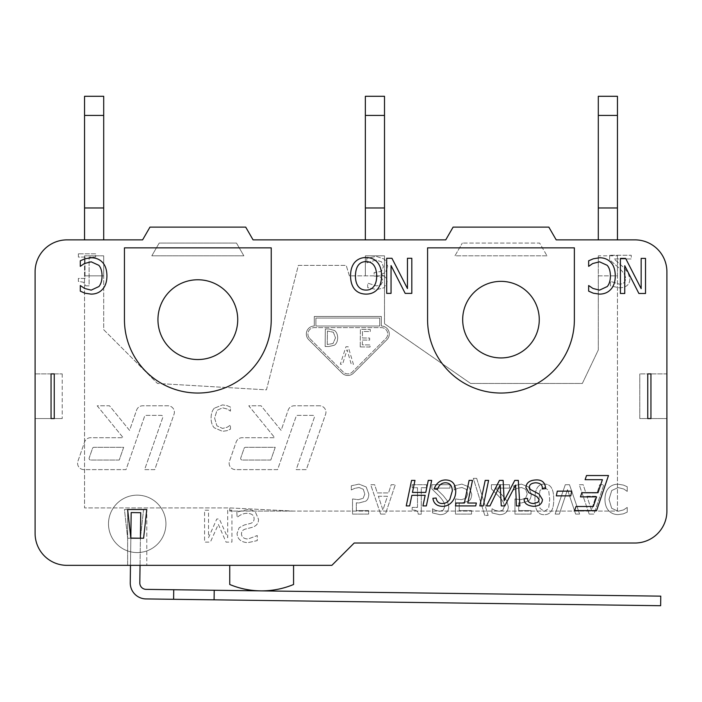 <?xml version="1.0" encoding="UTF-8"?>
<svg xmlns="http://www.w3.org/2000/svg" width="702" height="702" viewBox="0 0 702 702"><rect width="100%" height="100%" fill="white"/><g stroke="black" fill="none" stroke-linecap="round" stroke-linejoin="round"><path stroke-width="0.53" stroke-dasharray="3.51 2.63" d="M366.049 261.583C359.257 261.723 355.712 266.47 355.405 275.833C355.458 280.502 356.414 284.038 358.283 286.442C360.17 288.864 362.758 290.084 366.049 290.084C369.366 290.119 371.963 288.908 373.841 286.442C375.728 283.985 376.684 280.449 376.711 275.833C376.404 266.47 372.841 261.723 366.049 261.583M666.9 322.841L666.9 271.788A31.906 31.906 0 0 0 634.994 239.873L556.203 239.873L548.832 227.115L453.106 227.115L445.744 239.873L253.071 239.873L245.7 227.115L149.974 227.115L142.603 239.873L67.006 239.873A31.906 31.906 0 0 0 35.1 271.788L35.1 322.841M35.1 469.62L35.1 533.441A31.906 31.906 0 0 0 67.006 565.347L331.853 565.347L354.194 543.015L634.994 543.015A31.906 31.906 0 0 0 666.9 511.1L666.9 469.62M271.226 319.647A73.394 73.394 0 0 1 197.832 393.041A73.394 73.394 0 0 1 124.447 319.647L124.447 247.85L271.226 247.85L271.226 319.647L271.226 247.85L124.447 247.85L124.447 319.647A73.394 73.394 0 0 0 197.832 393.041A73.394 73.394 0 0 0 271.226 319.647L271.226 247.85L124.447 247.85L124.447 319.647A73.394 73.394 0 0 0 197.832 393.041A73.394 73.394 0 0 0 271.226 319.647M574.368 247.85L574.368 319.647A73.394 73.394 0 0 1 500.974 393.041A73.394 73.394 0 0 1 427.579 319.647L427.579 247.85L574.368 247.85L427.579 247.85L427.579 319.647A73.394 73.394 0 0 0 500.974 393.041A73.394 73.394 0 0 0 574.368 319.647L574.368 247.85L427.579 247.85L427.579 319.647A73.394 73.394 0 0 0 500.974 393.041A73.394 73.394 0 0 0 574.368 319.647L574.368 247.85M571.744 491.146L570.752 495.866L556.335 495.866L557.291 491.146L571.744 491.146M431.686 480.387L426.36 505.914L422.955 505.914L425.166 495.314L411.863 495.314L409.643 505.914L406.239 505.914L411.565 480.387L414.97 480.387L412.46 492.409L425.772 492.409L428.281 480.387L431.686 480.387M472.507 480.387L467.778 503.018L476.342 503.018L475.719 505.914L455.466 505.914L456.063 503.018L464.373 503.018L469.103 480.387L472.507 480.387M518.313 480.387L519.866 505.914L516.4 505.914L515.601 485.073L504.782 505.914L501.263 505.914L500.21 484.828L489.961 505.914L486.46 505.914L499.455 480.387L503.132 480.387L504.168 500.737L514.785 480.387L518.313 480.387M91.225 257.766C95.858 257.766 99.623 259.301 102.518 262.381C105.388 265.453 106.862 269.963 106.923 275.921C106.888 281.704 105.432 286.153 102.545 289.285C99.71 292.471 95.911 294.085 91.137 294.12L84.968 293.208L80.3 291.163L80.3 285.53L84.626 288.461L91.172 290.137L98.929 286.53C100.965 284.056 102.009 280.519 102.062 275.921C101.983 271.165 100.904 267.629 98.824 265.303L91.172 261.811L84.372 263.54L80.3 266.356L80.3 260.784L84.968 258.792L91.225 257.766M386.697 258.283L391.935 258.283L407.458 288.548L407.458 258.283L411.811 258.283L411.811 293.383L405.186 293.383L391.049 265.593L391.049 293.383L386.697 293.383L386.697 258.283M620.401 258.397L625.631 258.397L641.163 288.662L641.163 258.397L645.515 258.397L645.515 293.497L638.89 293.497L624.754 265.707L624.754 293.497L620.401 293.497L620.401 258.397M599.578 257.766C604.211 257.766 607.976 259.301 610.872 262.381C613.741 265.453 615.215 269.963 615.277 275.921C615.242 281.704 613.785 286.153 610.898 289.285C608.064 292.471 604.264 294.085 599.49 294.12L593.322 293.208L588.653 291.163L588.653 285.53L592.979 288.461L599.517 290.137L607.283 286.53C609.318 284.056 610.363 280.519 610.415 275.921C610.336 271.165 609.257 267.629 607.169 265.303L599.517 261.811L592.725 263.54L588.653 266.356L588.653 260.784L593.322 258.792L599.578 257.766M354.756 289.373C352.027 286.223 350.623 281.713 350.544 275.833C350.579 270.042 351.983 265.531 354.756 262.32C357.678 259.099 361.451 257.502 366.075 257.546C370.832 257.564 374.605 259.152 377.395 262.32C380.133 265.496 381.528 269.998 381.581 275.833C381.519 281.669 380.115 286.188 377.369 289.373C374.587 292.506 370.823 294.094 366.075 294.12C361.24 294.033 357.467 292.453 354.756 289.373M545.629 488.636L542.277 488.952L542.321 488.057C542.392 484.775 540.163 483.011 535.644 482.783C531.511 483.099 529.422 484.573 529.361 487.197L530.212 489.399L539.092 494.05L542.453 499.534C542.181 503.834 539.206 506.107 533.52 506.344C527.184 505.668 524.078 503.29 524.183 499.201L524.201 498.674L527.492 498.42L527.685 500.114C528.334 502.255 530.326 503.387 533.643 503.518L537.978 502.255L539.162 499.727L536.907 496.577L528.817 492.664L525.912 487.451C526.324 482.792 529.606 480.3 535.784 479.957C541.944 479.58 545.226 482.476 545.629 488.636M488.601 480.387L483.266 505.914L479.861 505.914L485.196 480.387L488.601 480.387M437.443 489.373L434.064 488.908C436.433 482.985 440.286 480.001 445.621 479.957C452.088 480.089 455.466 483.748 455.738 490.935C455.738 495.524 454.352 499.315 451.588 502.316C449.131 505.001 446.068 506.344 442.409 506.344C436.802 506.116 433.643 503.439 432.915 498.306L436.1 498.016C436.828 501.693 438.882 503.527 442.251 503.518C445.375 503.518 447.902 502.132 449.824 499.359L452.334 490.856C452.07 485.547 449.754 482.853 445.366 482.783C441.611 482.879 438.969 485.073 437.443 489.373M608.494 475.535L596.577 510.635L574.613 510.635L576.009 506.484L593.304 506.484L596.577 496.867L580.449 496.867L581.87 492.716L597.999 492.716L602.404 479.685L585.108 479.685L586.53 475.535L608.494 475.535M35.1 271.788L35.1 533.441M35.1 373.894L62.224 373.894L35.1 373.894L35.1 418.567L62.224 418.567L35.1 418.567M51.053 373.894L51.053 418.567L54.247 418.567L54.247 373.894L51.053 373.894L51.053 418.567L51.053 373.894M666.9 511.1L666.9 418.567L650.947 418.567L650.947 373.894L666.9 373.894L666.9 271.788M666.9 418.567L666.9 373.894L639.776 373.894L650.947 373.894L647.753 373.894L647.753 418.567L650.947 418.567L650.947 373.894L650.947 418.567L639.776 418.567L639.776 373.894L639.776 418.567L666.9 418.567L666.9 373.894M143.594 538.223L146.779 511.1L146.779 565.347L146.779 509.512L127.632 509.512L130.826 538.223L143.594 538.223M146.779 565.347L127.632 565.347L127.632 511.1L127.632 565.347L331.853 565.347L354.194 543.015L634.994 543.015M62.224 373.894L62.224 418.567L62.224 373.894M378.387 496.261L387.451 496.261L382.906 510.082L378.387 496.261L382.906 510.082L387.451 496.261L378.387 496.261M634.994 239.873L556.203 239.873L548.832 227.115L453.106 227.115L445.744 239.873L253.071 239.873L245.7 227.115L149.974 227.115L142.603 239.873L67.006 239.873M384.503 207.968L365.356 207.968L384.503 207.968L365.356 207.968L365.356 239.873L384.503 239.873L384.503 96.288M173.727 589.724L173.605 599.297L660.635 605.712L660.766 596.147L260.565 590.865A82.968 82.968 0 0 0 293.568 584.494L293.568 565.347L229.747 565.347L229.747 584.494A82.968 82.968 0 0 0 260.565 590.865L146.113 589.364A6.379 6.379 0 0 1 139.812 582.897L140.742 512.697L131.169 512.574L130.835 538.101L140.4 538.223L143.585 509.512L124.447 509.512L127.632 538.223L140.4 538.223L127.632 538.223L124.447 509.512L143.585 509.512L140.409 538.18L140.742 512.697L131.169 512.574L140.742 512.697L140.049 565.347M67.006 565.347L127.632 565.347M103.703 207.968L84.556 207.968L103.703 207.968L84.556 207.968L84.556 239.873L103.703 239.873L103.703 96.288M462.679 319.647A38.294 38.294 0 0 0 520.121 352.808A38.294 38.294 0 0 0 520.121 286.486A38.294 38.294 0 0 0 462.679 319.647M157.95 319.647A39.882 39.882 0 0 0 217.778 354.194A39.882 39.882 0 0 0 217.778 285.109A39.882 39.882 0 0 0 157.95 319.647M598.297 239.873L617.444 239.873L617.444 207.968L598.297 207.968L598.297 239.873M270.805 460.047L242.269 460.047A1.597 1.597 0 0 1 240.76 457.932L244.094 448.359A1.597 1.597 0 0 1 245.595 447.288L275.245 447.288L270.805 460.047L275.245 447.288L245.595 447.288A1.597 1.597 0 0 0 244.094 448.359L240.76 457.932A1.597 1.597 0 0 0 242.269 460.047L270.805 460.047M333.371 332.239L335.495 337.864L333.046 343.524L327.272 344.515L327.43 331.002L333.371 332.239L327.43 331.002L327.272 344.515L333.046 343.524L335.495 337.864L333.371 332.239M119.235 460.047L90.698 460.047A1.597 1.597 0 0 1 89.189 457.932L92.524 448.359A1.597 1.597 0 0 1 94.033 447.288L123.675 447.288L119.235 460.047L123.675 447.288L94.033 447.288A1.597 1.597 0 0 0 92.524 448.359L89.189 457.932A1.597 1.597 0 0 0 90.698 460.047L119.235 460.047M544.348 487.363L548.674 490.461L549.719 499.403L548.648 508.371L544.348 511.416L539.97 508.327L538.943 499.385L539.943 490.531L544.348 487.363L539.943 490.531L538.943 499.385L539.97 508.327L544.348 511.416L548.648 508.371L549.719 499.403L548.674 490.461L544.348 487.363M586.933 496.261L595.998 496.261L591.453 510.082L586.933 496.261L591.453 510.082L595.998 496.261L586.933 496.261M314.303 316.462L314.303 326.026A7.976 7.976 0 0 0 308.661 339.645L342.172 373.157A7.976 7.976 0 0 0 353.448 373.157L386.951 339.645A7.976 7.976 0 0 0 381.318 326.026L381.318 316.462L314.303 316.462L314.303 326.026A7.976 7.976 0 0 0 308.661 339.645L342.172 373.157A7.976 7.976 0 0 0 353.448 373.157L386.951 339.645A7.976 7.976 0 0 0 381.318 326.026L381.318 316.462L314.303 316.462M214.285 408.248C212.197 410.477 211.135 413.759 211.083 418.094C211.109 422.297 212.171 425.535 214.268 427.816L222.56 431.326L227.053 430.668L230.449 429.176L230.449 425.079L227.299 427.211L222.543 428.431L216.9 425.807L214.619 418.094L216.979 410.372L222.543 407.827L227.492 409.09L230.449 411.144L230.449 407.081L227.053 405.633L222.499 404.896L214.285 408.248C212.197 410.477 211.135 413.759 211.083 418.094C211.109 422.297 212.171 425.535 214.268 427.816L222.56 431.326L227.053 430.668L230.449 429.176L230.449 425.079L227.299 427.211L222.543 428.431L216.9 425.807L214.619 418.094L216.979 410.372L222.543 407.827L227.492 409.09L230.449 411.144L230.449 407.081L227.053 405.633L222.499 404.896L214.285 408.248M227.685 510.196L227.685 537.688L219.366 518.989L216.778 518.989L208.529 537.688L208.529 510.196L204.572 510.196L204.572 542.111L210.363 542.111L218.331 524.341L226.035 542.111L231.932 542.111L231.932 510.196L227.685 510.196L227.685 537.688L219.366 518.989L216.778 518.989L208.529 537.688L208.529 510.196L204.572 510.196L204.572 542.111L210.363 542.111L218.331 524.341L226.035 542.111L231.932 542.111L231.932 510.196L227.685 510.196M387.802 266.47L384.775 259.284L376.237 256.344L366.777 258.345L366.777 262.829L376.158 260.038L381.493 261.811L383.45 266.786L381.388 271.393L374.148 272.569L374.148 276.114L375.658 276.114C380.212 276.158 382.59 277.931 382.801 281.449L380.923 284.915L376.57 285.907L367.69 283.117L367.69 287.601L376.676 289.601L384.02 287.802L387.144 281.923C386.749 278.089 384.643 275.702 380.844 274.754L385.459 272.385L387.802 266.47L384.775 259.284L376.237 256.344L366.777 258.345L366.777 262.829L376.158 260.038L381.493 261.811L383.45 266.786L381.388 271.393L374.148 272.569L374.148 276.114L375.658 276.114C380.212 276.158 382.59 277.931 382.801 281.449L380.923 284.915L376.57 285.907L367.69 283.117L367.69 287.601L376.676 289.601L384.02 287.802L387.144 281.923C386.749 278.089 384.643 275.702 380.844 274.754L385.459 272.385L387.802 266.47M608.652 488.057C606.247 490.628 605.019 494.401 604.966 499.385C604.992 504.22 606.212 507.941 608.625 510.565C610.994 513.223 614.18 514.575 618.164 514.61L623.332 513.846L627.228 512.135L627.228 507.423L623.613 509.871L618.146 511.275L611.644 508.257L609.029 499.385L611.74 490.505L618.146 487.583L623.824 489.031L627.228 491.391L627.228 486.723L623.332 485.056L618.093 484.204C614.215 484.204 611.065 485.486 608.652 488.057C606.247 490.628 605.019 494.401 604.966 499.385C604.992 504.22 606.212 507.941 608.625 510.565C610.994 513.223 614.18 514.575 618.164 514.61L623.332 513.846L627.228 512.135L627.228 507.423L623.613 509.871L618.146 511.275L611.644 508.257L609.029 499.385L611.74 490.505L618.146 487.583L623.824 489.031L627.228 491.391L627.228 486.723L623.332 485.056L618.093 484.204C614.215 484.204 611.065 485.486 608.652 488.057M569.489 484.722L565.285 484.722L555.168 514.083L559.354 514.083L567.497 489.698L575.631 514.083L579.606 514.083L569.489 484.722L565.285 484.722L555.168 514.083L559.354 514.083L567.497 489.698L575.631 514.083L579.606 514.083L569.489 484.722M528.624 486.986L521.41 484.108L513.732 485.775L513.732 489.935L517.181 488.364L521.481 487.513L525.719 489.294L527.22 494.076L525.552 498.315L520.744 499.666L514.943 498.955L514.943 514.083L531.045 514.083L531.045 510.635L518.725 510.635L518.725 502.807L521.393 502.974L528.194 501.14C530.168 499.824 531.177 497.464 531.212 494.05L528.624 486.986L521.41 484.108L513.732 485.775L513.732 489.935L517.181 488.364L521.481 487.513L525.719 489.294L527.22 494.076L525.552 498.315L520.744 499.666L514.943 498.955L514.943 514.083L531.045 514.083L531.045 510.635L518.725 510.635L518.725 502.807L521.393 502.974L528.194 501.14C530.168 499.824 531.177 497.464 531.212 494.05L528.624 486.986M476.667 478.352L473.332 478.352L484.775 515.391L488.153 515.391L476.667 478.352L473.332 478.352L484.775 515.391L488.153 515.391L476.667 478.352M431.897 484.722L431.897 488.89L438.978 495.954C443.155 500.333 445.086 503.825 444.787 506.423L443.339 510.108L439.742 511.302L435.582 510.372L432.511 508.757L432.511 512.943L440.031 514.698C445.691 514.487 448.613 511.802 448.78 506.633L447.262 500.763L443.339 495.744L435.582 488.127L450 488.127L450 484.722L431.897 484.722L431.897 488.89L438.978 495.954C443.155 500.333 445.086 503.825 444.787 506.423L443.339 510.108L439.742 511.302L435.582 510.372L432.511 508.757L432.511 512.943L440.031 514.698C445.691 514.487 448.613 511.802 448.78 506.633L447.262 500.763L443.339 495.744L435.582 488.127L450 488.127L450 484.722L431.897 484.722M380.607 514.083L385.407 514.083L395.305 484.722L391.19 484.722L388.522 492.936L377.316 492.936L374.657 484.722L370.709 484.722L380.607 514.083L385.407 514.083L395.305 484.722L391.19 484.722L388.522 492.936L377.316 492.936L374.657 484.722L370.709 484.722L380.607 514.083M319.559 405.8L294.217 405.8A6.379 6.379 0 0 0 288.189 410.091L281.125 430.387L261.109 405.8L248.762 405.8L274.745 437.715L242.199 437.715A6.379 6.379 0 0 0 236.17 441.997L229.501 461.144A6.379 6.379 0 0 0 235.53 469.62L277.606 469.62L296.112 416.444A1.597 1.597 0 0 1 297.622 415.373L312.829 415.373A1.597 1.597 0 0 1 314.329 417.497L296.191 469.62L306.326 469.62L325.588 414.285A6.379 6.379 0 0 0 319.559 405.8L294.217 405.8A6.379 6.379 0 0 0 288.189 410.091L281.125 430.387L261.109 405.8L248.762 405.8L274.745 437.715L242.199 437.715A6.379 6.379 0 0 0 236.17 441.997L229.501 461.144A6.379 6.379 0 0 0 235.53 469.62L277.606 469.62L296.112 416.444A1.597 1.597 0 0 1 297.622 415.373L312.829 415.373A1.597 1.597 0 0 1 314.329 417.497L296.191 469.62L306.326 469.62L325.588 414.285A6.379 6.379 0 0 0 319.559 405.8M165.926 523.867A28.721 28.721 0 0 0 122.85 498.999A28.721 28.721 0 0 0 122.85 548.736A28.721 28.721 0 0 0 165.926 523.867A28.721 28.721 0 0 0 122.85 498.999A28.721 28.721 0 0 0 122.85 548.736A28.721 28.721 0 0 0 165.926 523.867M97.192 405.8L123.175 437.715L90.628 437.715A6.379 6.379 0 0 0 84.6 441.997L77.94 461.144A6.379 6.379 0 0 0 83.968 469.62L126.044 469.62L144.542 416.444A1.597 1.597 0 0 1 146.051 415.373L161.258 415.373A1.597 1.597 0 0 1 162.767 417.497L144.621 469.62L154.756 469.62L174.017 414.285A6.379 6.379 0 0 0 167.989 405.8L142.646 405.8A6.379 6.379 0 0 0 136.627 410.091L129.554 430.387L109.538 405.8L97.192 405.8L123.175 437.715L90.628 437.715A6.379 6.379 0 0 0 84.6 441.997L77.94 461.144A6.379 6.379 0 0 0 83.968 469.62L126.044 469.62L144.542 416.444A1.597 1.597 0 0 1 146.051 415.373L161.258 415.373A1.597 1.597 0 0 1 162.767 417.497L144.621 469.62L154.756 469.62L174.017 414.285A6.379 6.379 0 0 0 167.989 405.8L142.646 405.8A6.379 6.379 0 0 0 136.627 410.091L129.554 430.387L109.538 405.8L97.192 405.8M366.207 486.986L359.003 484.108L351.316 485.775L351.316 489.935L354.764 488.364L359.073 487.513L363.311 489.294L364.803 494.076L363.145 498.315L358.336 499.666L352.527 498.955L352.527 514.083L368.638 514.083L368.638 510.635L356.318 510.635L356.318 502.807L358.976 502.974L365.786 501.14C367.76 499.824 368.761 497.464 368.804 494.05L366.207 486.986L359.003 484.108L351.316 485.775L351.316 489.935L354.764 488.364L359.073 487.513L363.311 489.294L364.803 494.076L363.145 498.315L358.336 499.666L352.527 498.955L352.527 514.083L368.638 514.083L368.638 510.635L356.318 510.635L356.318 502.807L358.976 502.974L365.786 501.14C367.76 499.824 368.761 497.464 368.804 494.05L366.207 486.986M412.171 484.722L412.171 487.723L417.497 487.723L417.497 507.397L412.171 507.397L412.171 510.082C416.084 509.863 418.102 511.231 418.234 514.18L421.279 514.18L421.279 487.723L426.491 487.723L426.491 484.722L412.171 484.722L412.171 487.723L417.497 487.723L417.497 507.397L412.171 507.397L412.171 510.082C416.084 509.863 418.102 511.231 418.234 514.18L421.279 514.18L421.279 487.723L426.491 487.723L426.491 484.722L412.171 484.722M469.12 486.986L461.916 484.108L454.229 485.775L454.229 489.935L457.678 488.364L461.986 487.513L466.225 489.294L467.716 494.076L466.058 498.315L461.249 499.666L455.449 498.955L455.449 514.083L471.551 514.083L471.551 510.635L459.231 510.635L459.231 502.807L461.89 502.974L468.699 501.14C470.673 499.824 471.674 497.464 471.718 494.05L469.12 486.986L461.916 484.108L454.229 485.775L454.229 489.935L457.678 488.364L461.986 487.513L466.225 489.294L467.716 494.076L466.058 498.315L461.249 499.666L455.449 498.955L455.449 514.083L471.551 514.083L471.551 510.635L459.231 510.635L459.231 502.807L461.89 502.974L468.699 501.14C470.673 499.824 471.674 497.464 471.718 494.05L469.12 486.986M491.391 484.722L491.391 488.89L498.481 495.954C502.65 500.333 504.589 503.825 504.282 506.423L502.834 510.108L499.245 511.302L495.077 510.372L492.005 508.757L492.005 512.943L499.526 514.698C505.186 514.487 508.108 511.802 508.283 506.633L506.756 500.763L502.834 495.744L495.077 488.127L509.494 488.127L509.494 484.722L491.391 484.722L491.391 488.89L498.481 495.954C502.65 500.333 504.589 503.825 504.282 506.423L502.834 510.108L499.245 511.302L495.077 510.372L492.005 508.757L492.005 512.943L499.526 514.698C505.186 514.487 508.108 511.802 508.283 506.633L506.756 500.763L502.834 495.744L495.077 488.127L509.494 488.127L509.494 484.722L491.391 484.722M544.348 484.108C537.978 484.047 534.845 489.136 534.95 499.385C534.88 509.775 538.013 514.873 544.348 514.68C550.693 514.698 553.817 509.599 553.72 499.403C553.781 489.04 550.658 483.941 544.348 484.108C537.978 484.047 534.845 489.136 534.95 499.385C534.88 509.775 538.013 514.873 544.348 514.68C550.693 514.698 553.817 509.599 553.72 499.403C553.781 489.04 550.658 483.941 544.348 484.108M589.145 514.083L593.945 514.083L603.843 484.722L599.727 484.722L597.069 492.936L585.863 492.936L583.195 484.722L579.247 484.722L589.145 514.083L593.945 514.083L603.843 484.722L599.727 484.722L597.069 492.936L585.863 492.936L583.195 484.722L579.247 484.722L589.145 514.083M78.361 253.808L78.361 257.064L85.003 257.064L85.003 278.448L78.361 278.448L78.361 281.37L83.591 282.257L85.784 285.828L89.119 285.828L89.119 257.064L95.63 257.064L95.63 253.808L78.361 253.808L78.361 257.064L85.003 257.064L85.003 278.448L78.361 278.448L78.361 281.37L83.591 282.257L85.784 285.828L89.119 285.828L89.119 257.064L95.63 257.064L95.63 253.808L78.361 253.808M609.634 255.256L609.634 259.758L618.383 267.444C623.516 272.078 625.903 275.886 625.543 278.852C625.438 282.265 623.358 284.029 619.322 284.143L610.415 281.353L610.415 285.863L619.401 287.838C626.184 287.601 629.676 284.679 629.896 279.063L628.071 272.674L623.385 267.208L614.057 258.95L631.247 258.95L631.247 255.256L609.634 255.256L609.634 259.758L618.383 267.444C623.516 272.078 625.903 275.886 625.543 278.852C625.438 282.265 623.358 284.029 619.322 284.143L610.415 281.353L610.415 285.863L619.401 287.838C626.184 287.601 629.676 284.679 629.896 279.063L628.071 272.674L623.385 267.208L614.057 258.95L631.247 258.95L631.247 255.256L609.634 255.256M236.82 512.109L237.127 517.435C240.172 514.75 243.454 513.373 246.981 513.302C251.693 513.469 254.063 515.25 254.089 518.629C254.142 521.138 252.834 522.762 250.158 523.516L244.393 524.964L239.119 527.781L237.048 533.546C237.504 539.18 241.084 542.216 247.78 542.672L257.274 540.61L257.274 535.538L248.06 539.004C243.901 538.829 241.707 537.162 241.47 533.985C241.514 531.353 242.901 529.694 245.63 529.018L252.176 527.342C256.476 525.973 258.59 523.288 258.512 519.296L255.616 512.521C253.773 510.626 250.991 509.661 247.288 509.626L236.82 512.109L237.127 517.435C240.172 514.75 243.454 513.373 246.981 513.302C251.693 513.469 254.063 515.25 254.089 518.629C254.142 521.138 252.834 522.762 250.158 523.516L244.393 524.964L239.119 527.781L237.048 533.546C237.504 539.18 241.084 542.216 247.78 542.672L257.274 540.61L257.274 535.538L248.06 539.004C243.901 538.829 241.707 537.162 241.47 533.985C241.514 531.353 242.901 529.694 245.63 529.018L252.176 527.342C256.476 525.973 258.59 523.288 258.512 519.296L255.616 512.521C253.773 510.626 250.991 509.661 247.288 509.626L236.82 512.109M379.721 326.026L315.9 326.026L315.9 318.05L379.721 318.05L379.721 326.026L315.9 326.026L315.9 318.05L379.721 318.05L379.721 326.026M309.793 338.522L343.296 372.025A6.379 6.379 0 0 0 352.325 372.025L385.828 338.522A6.379 6.379 0 0 0 381.318 327.623L314.303 327.623A6.379 6.379 0 0 0 309.793 338.522A6.379 6.379 0 0 1 314.303 327.623L381.318 327.623A6.379 6.379 0 0 1 385.828 338.522L352.325 372.025A6.379 6.379 0 0 1 343.296 372.025L309.793 338.522M334.547 330.475L328.975 329.001L325.342 328.957L325.14 346.507L328.729 346.551L334.389 345.217C336.486 343.734 337.583 341.286 337.671 337.864C337.618 334.529 336.574 332.064 334.547 330.475L328.975 329.001L325.342 328.957L325.14 346.507L328.729 346.551L334.389 345.217C336.486 343.734 337.583 341.286 337.671 337.864C337.618 334.529 336.574 332.064 334.547 330.475M348.201 346.77L345.946 346.744L340.303 364.233L342.558 364.259L347.086 349.745L351.29 364.364L353.431 364.382L348.201 346.77L345.946 346.744L340.303 364.233L342.558 364.259L347.086 349.745L351.29 364.364L353.431 364.382L348.201 346.77M360.214 346.911L370.086 347.025L370.103 344.945L362.337 344.857L362.399 340.058L369.638 340.137L369.656 338.057L362.416 337.978L362.495 331.467L370.261 331.555L370.287 329.475L360.416 329.361L360.214 346.911L370.086 347.025L370.103 344.945L362.337 344.857L362.399 340.058L369.638 340.137L369.656 338.057L362.416 337.978L362.495 331.467L370.261 331.555L370.287 329.475L360.416 329.361L360.214 346.911M365.356 207.968L365.356 96.288M84.556 207.968L84.556 96.288M173.605 599.297L145.99 598.929A15.953 15.953 0 0 1 130.247 582.765L131.169 512.574L130.835 538.101L140.4 538.223L130.835 538.101M214.092 599.833L214.215 590.259M130.475 565.347L130.835 538.223M598.297 96.288L598.297 207.968L617.444 207.968L617.444 96.288M598.297 207.968L617.444 207.968M243.857 255.826L151.816 255.826L159.187 243.067L236.486 243.067L243.857 255.826L151.816 255.826L159.187 243.067L236.486 243.067L243.857 255.826M546.998 255.826L454.949 255.826L462.32 243.067L454.949 255.826L546.998 255.826L539.627 243.067L462.32 243.067L539.627 243.067L546.998 255.826M103.703 255.826L84.556 255.826L103.703 255.826L84.556 255.826L84.556 275.86L103.703 275.86L103.703 255.826L103.703 329.712L157.459 383.467L266.444 389.847L298.35 265.4L346.218 265.4L349.403 275.86L384.503 275.86L384.503 255.826L384.503 323.719L470.656 383.467L582.344 383.467L598.297 349.991L598.297 275.86L617.444 275.86L617.444 511.1L293.568 511.1L229.747 507.915L84.556 507.915L84.556 275.86L103.703 275.86L103.703 329.712L157.459 383.467L266.444 389.847L298.35 265.4L346.218 265.4L349.403 275.86L384.503 275.86L384.503 323.719L470.656 383.467L582.344 383.467L598.297 349.991L598.297 255.826L598.297 275.86L617.444 275.86L617.444 255.826L598.297 255.826M617.444 255.826L617.444 511.1L293.568 511.1L229.747 507.915L84.556 507.915L84.556 255.826M365.356 255.826L384.503 255.826L365.356 255.826L365.356 275.86L365.356 255.826L384.503 255.826M293.568 511.1L229.747 511.1L229.747 507.915L229.747 511.1L293.568 511.1M384.503 115.426L365.356 115.426M103.703 115.426L84.556 115.426M598.297 115.426L617.444 115.426"/><path stroke-width="1.05" d="M548.832 227.115L556.203 239.873L634.994 239.873A31.906 31.906 0 0 1 666.9 271.788L666.9 511.1A31.906 31.906 0 0 1 634.994 543.015L354.194 543.015L331.853 565.347L67.006 565.347A31.906 31.906 0 0 1 35.1 533.441L35.1 271.788A31.906 31.906 0 0 1 67.006 239.873L142.603 239.873L149.974 227.115L245.7 227.115L253.071 239.873L445.744 239.873L453.106 227.115L548.832 227.115M462.679 319.647A38.294 38.294 0 0 1 520.121 286.486A38.294 38.294 0 0 1 520.121 352.808A38.294 38.294 0 0 1 462.679 319.647M157.95 319.647A39.882 39.882 0 0 1 217.778 285.109A39.882 39.882 0 0 1 217.778 354.194A39.882 39.882 0 0 1 157.95 319.647M124.447 319.647L124.447 247.85L271.226 247.85L271.226 319.647A73.394 73.394 0 0 1 197.832 393.041A73.394 73.394 0 0 1 124.447 319.647M574.368 319.647A73.394 73.394 0 0 1 500.974 393.041A73.394 73.394 0 0 1 427.579 319.647L427.579 247.85L574.368 247.85L574.368 319.647M570.752 495.866L556.335 495.866L557.291 491.146L571.744 491.146L570.752 495.866M426.36 505.914L422.955 505.914L425.166 495.314L411.863 495.314L409.643 505.914L406.239 505.914L411.565 480.387L414.97 480.387L412.46 492.409L425.772 492.409L428.281 480.387L431.686 480.387L426.36 505.914M467.778 503.018L476.342 503.018L475.719 505.914L455.466 505.914L456.063 503.018L464.373 503.018L469.103 480.387L472.507 480.387L467.778 503.018M519.866 505.914L516.4 505.914L515.601 485.073L504.782 505.914L501.263 505.914L500.21 484.828L489.961 505.914L486.46 505.914L499.455 480.387L503.132 480.387L504.168 500.737L514.785 480.387L518.313 480.387L519.866 505.914M102.518 262.381C105.388 265.453 106.862 269.963 106.923 275.921C106.888 281.704 105.432 286.153 102.545 289.285C99.71 292.471 95.911 294.085 91.137 294.12L84.968 293.208L80.3 291.163L80.3 285.53L84.626 288.461L91.172 290.137L98.929 286.53C100.965 284.056 102.009 280.519 102.062 275.921C101.983 271.165 100.904 267.629 98.824 265.303L91.172 261.811L84.372 263.54L80.3 266.356L80.3 260.784L84.968 258.792L91.225 257.766C95.858 257.766 99.623 259.301 102.518 262.381M391.935 258.283L407.458 288.548L407.458 258.283L411.811 258.283L411.811 293.383L405.186 293.383L391.049 265.593L391.049 293.383L386.697 293.383L386.697 258.283L391.935 258.283M625.631 258.397L641.163 288.662L641.163 258.397L645.515 258.397L645.515 293.497L638.89 293.497L624.754 265.707L624.754 293.497L620.401 293.497L620.401 258.397L625.631 258.397M610.872 262.381C613.741 265.453 615.215 269.963 615.277 275.921C615.242 281.704 613.785 286.153 610.898 289.285C608.064 292.471 604.264 294.085 599.49 294.12L593.322 293.208L588.653 291.163L588.653 285.53L592.979 288.461L599.517 290.137L607.283 286.53C609.318 284.056 610.363 280.519 610.415 275.921C610.336 271.165 609.257 267.629 607.169 265.303L599.517 261.811L592.725 263.54L588.653 266.356L588.653 260.784L593.322 258.792L599.578 257.766C604.211 257.766 607.976 259.301 610.872 262.381M350.544 275.833C350.579 270.042 351.983 265.531 354.756 262.32C357.678 259.099 361.451 257.502 366.075 257.546C370.832 257.564 374.605 259.152 377.395 262.32C380.133 265.496 381.528 269.998 381.581 275.833C381.519 281.669 380.115 286.188 377.369 289.373C374.587 292.506 370.823 294.094 366.075 294.12C361.24 294.033 357.467 292.453 354.756 289.373C352.027 286.223 350.623 281.713 350.544 275.833M355.405 275.833C355.712 266.47 359.257 261.723 366.049 261.583C372.841 261.723 376.404 266.47 376.711 275.833C376.684 280.449 375.728 283.985 373.841 286.442C371.963 288.908 369.366 290.119 366.049 290.084C362.758 290.084 360.17 288.864 358.283 286.442C356.414 284.038 355.458 280.502 355.405 275.833M542.277 488.952L542.321 488.057C542.392 484.775 540.163 483.011 535.644 482.783C531.511 483.099 529.422 484.573 529.361 487.197L530.212 489.399L539.092 494.05L542.453 499.534C542.181 503.834 539.206 506.107 533.52 506.344C527.184 505.668 524.078 503.29 524.183 499.201L524.201 498.674L527.492 498.42L527.685 500.114C528.334 502.255 530.326 503.387 533.643 503.518L537.978 502.255L539.162 499.727L536.907 496.577L528.817 492.664L525.912 487.451C526.324 482.792 529.606 480.3 535.784 479.957C541.944 479.58 545.226 482.476 545.629 488.636L542.277 488.952M483.266 505.914L479.861 505.914L485.196 480.387L488.601 480.387L483.266 505.914M434.064 488.908C436.433 482.985 440.286 480.001 445.621 479.957C452.088 480.089 455.466 483.748 455.738 490.935C455.738 495.524 454.352 499.315 451.588 502.316C449.131 505.001 446.068 506.344 442.409 506.344C436.802 506.116 433.643 503.439 432.915 498.306L436.1 498.016C436.828 501.693 438.882 503.527 442.251 503.518C445.375 503.518 447.902 502.132 449.824 499.359L452.334 490.856C452.07 485.547 449.754 482.853 445.366 482.783C441.611 482.879 438.969 485.073 437.443 489.373L434.064 488.908M596.577 510.635L574.613 510.635L576.009 506.484L593.304 506.484L596.577 496.867L580.449 496.867L581.87 492.716L597.999 492.716L602.404 479.685L585.108 479.685L586.53 475.535L608.494 475.535L596.577 510.635M647.753 418.567L647.753 373.894L650.947 373.894L650.947 418.567L647.753 418.567M51.053 373.894L54.247 373.894L54.247 418.567L51.053 418.567L51.053 373.894M146.779 509.512L143.594 538.223L130.826 538.223L127.632 509.512L146.779 509.512M229.747 565.347L229.747 584.494A82.968 82.968 0 0 0 293.568 584.494L293.568 565.347M384.503 115.426L365.356 115.426L365.356 96.288L384.503 96.288L384.503 239.873M384.503 207.968L365.356 207.968L365.356 239.873M365.356 115.426L365.356 207.968M103.703 115.426L84.556 115.426L84.556 96.288L103.703 96.288L103.703 239.873M103.703 207.968L84.556 207.968L84.556 239.873M84.556 115.426L84.556 207.968M140.049 565.347L139.812 582.897A6.379 6.379 0 0 0 146.113 589.364L214.215 590.259L214.092 599.833L145.99 598.929A15.953 15.953 0 0 1 130.247 582.765L130.475 565.347M214.215 590.259L660.766 596.147L660.635 605.712L214.092 599.833M140.742 512.697L140.409 538.223L130.835 538.101L131.169 512.574L140.742 512.697M173.605 599.297L173.727 589.724M598.297 239.873L598.297 96.288L617.444 96.288L617.444 207.968L598.297 207.968M617.444 239.873L617.444 207.968M598.297 115.426L617.444 115.426"/></g></svg>
